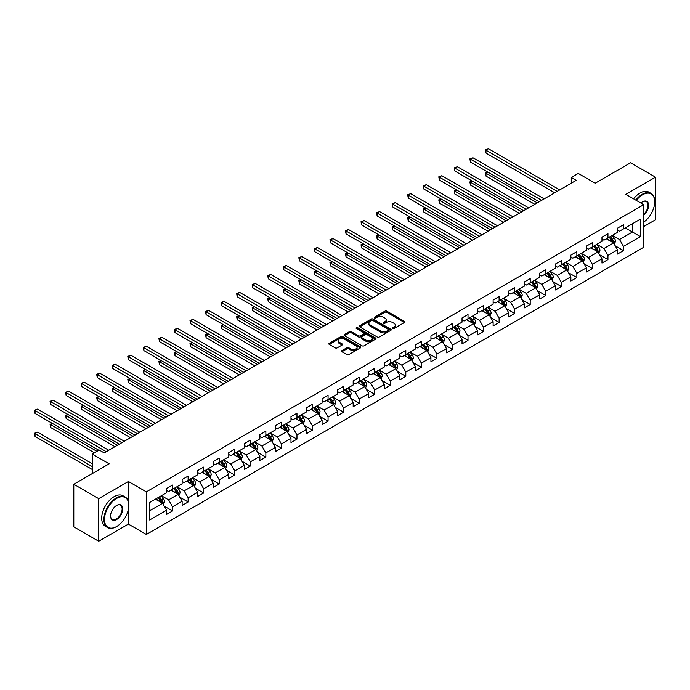 <?xml version="1.0" encoding="UTF-8"?>
<svg xmlns="http://www.w3.org/2000/svg" width="690" height="690" viewBox="0 0 690 690"><rect width="100%" height="100%" fill="white"/><g stroke="black" fill="none" stroke-linecap="round" stroke-linejoin="round"><path stroke-width="1.03" d="M392.679 328.492A0.966 0.561 0 0 0 394.05 328.492L404.452 322.489A1.38 0.802 0 0 0 404.858 321.928A1.38 0.802 0 0 0 404.452 321.359L386.84 311.19A1.38 0.802 0 0 0 384.882 311.19L374.489 317.193A0.966 0.561 0 0 0 375.852 317.987L377.197 317.21A4.425 2.553 0 0 1 383.459 317.21L384.925 318.055A4.425 2.553 0 0 1 386.228 319.867A4.425 2.553 0 0 1 384.925 321.669L383.588 322.446A0.966 0.561 0 0 0 384.951 323.239L386.297 322.463A4.425 2.553 0 0 1 392.558 322.463L394.024 323.308A4.425 2.553 0 0 1 395.327 325.119A4.425 2.553 0 0 1 394.024 326.922L392.679 327.698A0.966 0.561 0 0 0 392.679 328.492L392.679 327.698M341.93 350.623A1.38 0.802 0 0 0 341.524 351.184A1.38 0.802 0 0 0 341.93 351.753L346.872 354.6A1.38 0.802 0 0 0 348.829 354.6L360.37 347.941A1.38 0.802 0 0 0 360.775 347.372A1.38 0.802 0 0 0 360.37 346.811L342.757 336.642A1.38 0.802 0 0 0 340.808 336.642L329.259 343.31A1.38 0.802 0 0 0 328.854 343.87A1.38 0.802 0 0 0 329.259 344.431L335.228 347.881A1.38 0.802 0 0 0 337.186 347.881L342.128 345.026A1.38 0.802 0 0 0 342.533 344.465A1.38 0.802 0 0 0 342.128 343.896L339.17 342.188A3.7 2.139 0 0 1 338.083 340.679A3.7 2.139 0 0 1 340.368 338.704A3.7 2.139 0 0 1 344.396 339.17L355.997 345.863A3.7 2.139 0 0 1 357.075 347.372A3.7 2.139 0 0 1 354.789 349.347A3.7 2.139 0 0 1 350.762 348.881L348.829 347.769A1.38 0.802 0 0 0 346.872 347.769L341.93 350.623L341.93 351.753L346.872 348.916L346.872 347.769M643.736 226.562L655.5 219.765L655.5 177.183L630.582 162.797L595.194 183.23L578.255 173.44L571.277 177.468L576.254 180.349L104.19 452.89L99.213 450.018L92.236 454.046L92.236 473.607M128.418 501.708L128.418 481.491L98.713 498.646L73.796 484.259L109.175 463.827L92.236 454.046M128.418 481.491L146.358 491.849L643.736 204.689L643.736 247.279L146.358 534.44L146.358 491.849M655.5 177.183L625.795 194.33L643.736 204.689M377.301 337.039A1.38 0.802 0 0 0 379.259 337.039L390.799 330.372A1.38 0.802 0 0 0 391.204 329.803A1.38 0.802 0 0 0 390.799 329.242L373.187 319.073A1.38 0.802 0 0 0 371.229 319.073L359.688 325.74A1.38 0.802 0 0 0 359.283 326.301A1.38 0.802 0 0 0 359.688 326.87L377.301 337.039M356.696 328.699A0.966 0.561 0 0 1 357.679 328.837L357.679 327.69L375.584 338.022A1.38 0.802 0 0 1 375.99 338.592A1.38 0.802 0 0 1 375.584 339.152L364.044 345.819A1.38 0.802 0 0 1 362.086 345.819L344.474 335.651L349.416 332.822L349.416 331.666L344.474 334.521A1.38 0.802 0 0 0 344.069 335.09A1.38 0.802 0 0 0 344.474 335.651L344.474 334.521M349.416 332.822A1.38 0.802 0 0 1 351.374 332.822L351.374 331.666A1.38 0.802 0 0 0 349.416 331.666M351.374 331.666L358.515 335.788A1.38 0.802 0 0 0 360.473 335.788L363.751 333.9A1.38 0.802 0 0 0 364.156 333.339A1.38 0.802 0 0 0 363.751 332.77L356.307 328.474A0.966 0.561 0 0 1 357.679 327.69M98.713 498.646L98.713 541.227L73.796 526.841L73.796 484.259M164.246 506.15L172.569 510.954L172.569 506.753L182.143 501.233L182.143 505.434L188.12 501.984L188.12 497.783L197.685 492.255L197.685 496.455L203.671 493.005L203.671 488.805L213.236 483.276L213.236 487.476L219.222 484.026L219.222 479.826L228.787 474.297L228.787 478.498L234.773 475.048L234.773 470.847L244.338 465.319L244.338 469.528L250.315 466.069L250.315 461.869L259.889 456.349L259.889 460.549L265.866 457.091L265.866 452.89L275.439 447.37L275.439 451.57L281.416 448.12L281.416 443.911L290.982 438.392L290.982 442.592L296.967 439.142L296.967 434.942L306.532 429.413L306.532 433.613L312.518 430.163L312.518 425.963L322.083 420.434L322.083 424.635L328.069 421.185L328.069 416.984L337.634 411.456L337.634 415.656L343.611 412.206L343.611 408.006L353.185 402.477L353.185 406.686L359.162 403.227L359.162 399.027L368.736 393.507L368.736 397.707L374.713 394.249L374.713 390.048L384.278 384.528L384.278 388.729L390.264 385.279L390.264 381.07L399.829 375.55L399.829 379.75L405.815 376.3L405.815 372.1L415.38 366.571L415.38 370.772L421.366 367.322L421.366 363.121L430.931 357.593L430.931 361.793L436.908 358.343L436.908 354.143L446.482 348.614L446.482 352.814L452.459 349.364L452.459 345.164L462.033 339.635L462.033 343.844L468.01 340.386L468.01 336.185L477.575 330.665L477.575 334.866L483.561 331.407L483.561 327.207L493.126 321.687L493.126 325.887L499.111 322.437L499.111 318.228L508.677 312.708L508.677 316.908L514.662 313.458L514.662 309.258L524.227 303.729L524.227 307.93L530.205 304.48L530.205 300.279L539.778 294.751L539.778 298.951L545.755 295.501L545.755 291.301L555.329 285.772L555.329 289.973L561.306 286.522L561.306 282.322L570.871 276.802L570.871 281.002L576.857 277.544L576.857 273.344L586.422 267.824L586.422 272.024L592.408 268.565L592.408 264.365L601.973 258.845L601.973 263.045L607.95 259.595L607.95 255.386L617.524 249.866L617.524 254.067L623.501 250.617L623.501 246.416L640.449 236.627L640.449 219.135L632.471 223.741L632.471 232.03L640.449 236.627M172.569 510.954L166.592 514.412L166.592 510.212L149.644 519.993L149.644 502.501L166.592 492.712L166.592 488.511L172.569 485.061L172.569 489.262L182.143 483.742L182.143 479.533L188.12 476.083L188.12 480.283L197.685 474.763L197.685 470.563L203.671 467.104L203.671 471.305L213.236 465.784L213.236 461.584L219.222 458.125L219.222 462.326L228.787 456.806L228.787 452.606L234.773 449.156L234.773 453.356L244.338 447.827L244.338 443.627L250.315 440.177L250.315 444.377L259.889 438.849L259.889 434.648L265.866 431.198L265.866 435.399L275.439 429.87L275.439 425.67L281.416 422.22L281.416 426.42L290.982 420.9L290.982 416.691L296.967 413.241L296.967 417.441L306.532 411.921L306.532 407.721L312.518 404.262L312.518 408.463L322.083 402.943L322.083 398.742L328.069 395.284L328.069 399.493L337.634 393.964L337.634 389.764L343.611 386.314L343.611 390.514L353.185 384.986L353.185 380.785L359.162 377.335L359.162 381.536L368.736 376.007L368.736 371.807L374.713 368.356L374.713 372.557L384.278 367.028L384.278 362.828L390.264 359.378L390.264 363.578L399.829 358.058L399.829 353.849L405.815 350.399L405.815 354.6L415.38 349.08L415.38 344.879L421.366 341.421L421.366 345.621L430.931 340.101L430.931 335.901L436.908 332.442L436.908 336.651L446.482 331.122L446.482 326.922L452.459 323.472L452.459 327.672L462.033 322.144L462.033 317.943L468.01 314.493L468.01 318.694L477.575 313.165L477.575 308.965L483.561 305.515L483.561 309.715L493.126 304.187L493.126 299.986L499.111 296.536L499.111 300.737L508.677 295.216L508.677 291.007L514.662 287.558L514.662 291.758L524.227 286.238L524.227 282.038L530.205 278.579L530.205 282.779L539.778 277.259L539.778 273.059L545.755 269.6L545.755 273.809L555.329 268.281L555.329 264.08L561.306 260.63L561.306 264.831L570.871 259.302L570.871 255.102L576.857 251.652L576.857 255.852L586.422 250.323L586.422 246.123L592.408 242.673L592.408 246.873L601.973 241.345L601.973 237.144L607.95 233.694L607.95 237.895L617.524 232.375L617.524 228.174L623.501 224.716L623.501 228.916L640.449 219.135M170.973 490.185L178.149 494.325L168.584 499.853L161.408 495.705M166.592 490.418L168.584 491.565L172.569 489.262M168.584 499.853L172.569 506.753M178.149 494.325L182.143 501.233M186.524 481.206L193.7 485.346L184.135 490.875L176.959 486.726M182.143 481.439L184.135 482.586L188.12 480.283M184.135 490.875L188.12 497.783M193.7 485.346L197.685 492.255M202.075 472.227L209.251 476.376L199.686 481.896L192.51 477.756M197.685 472.46L199.686 473.607L203.671 471.305M199.686 481.896L203.671 488.805M209.251 476.376L213.236 483.276M217.626 463.249L224.802 467.397L215.228 472.917L208.052 468.777M213.236 463.482L215.228 464.629L219.222 462.326M215.228 472.917L219.222 479.826M224.802 467.397L228.787 474.297M233.177 454.27L240.353 458.419L230.779 463.939L223.603 459.799M228.787 454.503L230.779 455.659L234.773 453.356M230.779 463.939L234.773 470.847M240.353 458.419L244.338 465.319M248.719 445.3L255.904 449.44L246.33 454.96L239.154 450.82M244.338 445.524L246.33 446.68L250.315 444.377M246.33 454.96L250.315 461.869M255.904 449.44L259.889 456.349M264.27 436.322L271.446 440.462L261.881 445.99L254.705 441.841M259.889 436.546L261.881 437.702L265.866 435.399M261.881 445.99L265.866 452.89M271.446 440.462L275.439 447.37M279.821 427.343L286.997 431.483L277.432 437.012L270.256 432.863M275.439 427.576L277.432 428.723L281.416 426.42M277.432 437.012L281.416 443.911M286.997 431.483L290.982 438.392M295.372 418.364L302.548 422.504L292.983 428.033L285.807 423.893M290.982 418.597L292.983 419.744L296.967 417.441M292.983 428.033L296.967 434.942M302.548 422.504L306.532 429.413M310.923 409.386L318.099 413.534L308.525 419.054L301.349 414.914M306.532 409.619L308.525 410.766L312.518 408.463M308.525 419.054L312.518 425.963M318.099 413.534L322.083 420.434M326.474 400.407L333.649 404.556L324.076 410.076L316.9 405.936M322.083 400.64L324.076 401.787L328.069 399.493M324.076 410.076L328.069 416.984M333.649 404.556L337.634 411.456M342.016 391.428L349.2 395.577L339.627 401.097L332.451 396.957M337.634 391.661L339.627 392.817L343.611 390.514M339.627 401.097L343.611 408.006M349.2 395.577L353.185 402.477M357.567 382.458L364.743 386.598L355.178 392.118L348.002 387.978M353.185 382.683L355.178 383.838L359.162 381.536M355.178 392.118L359.162 399.027M364.743 386.598L368.736 393.507M373.118 373.48L380.294 377.62L370.728 383.148L363.552 379M368.736 373.704L370.728 374.86L374.713 372.557M370.728 383.148L374.713 390.048M380.294 377.62L384.278 384.528M388.668 364.501L395.844 368.641L386.279 374.17L379.095 370.021M384.278 364.734L386.279 365.881L390.264 363.578M386.279 374.17L390.264 381.07M395.844 368.641L399.829 375.55M404.219 355.523L411.395 359.663L401.822 365.191L394.646 361.051M399.829 355.755L401.822 356.903L405.815 354.6M401.822 365.191L405.815 372.1M411.395 359.663L415.38 366.571M419.77 346.544L426.946 350.693L417.372 356.213L410.196 352.072M415.38 346.777L417.372 347.924L421.366 345.621M417.372 356.213L421.366 363.121M426.946 350.693L430.931 357.593M435.312 337.565L442.497 341.714L432.923 347.234L425.747 343.094M430.931 337.798L432.923 338.945L436.908 336.651M432.923 347.234L436.908 354.143M442.497 341.714L446.482 348.614M450.863 328.587L458.039 332.735L448.474 338.255L441.298 334.115M446.482 328.82L448.474 329.975L452.459 327.672M448.474 338.255L452.459 345.164M458.039 332.735L462.033 339.635M466.414 319.617L473.59 323.757L464.025 329.285L456.849 325.137M462.033 319.841L464.025 320.997L468.01 318.694M464.025 329.285L468.01 336.185M473.59 323.757L477.575 330.665M481.965 310.638L489.141 314.778L479.576 320.307L472.391 316.158M477.575 310.862L479.576 312.018L483.561 309.715M479.576 320.307L483.561 327.207M489.141 314.778L493.126 321.687M497.516 301.659L504.692 305.799L495.118 311.328L487.942 307.179M493.126 301.892L495.118 303.039L499.111 300.737M495.118 311.328L499.111 318.228M504.692 305.799L508.677 312.708M513.067 292.681L520.243 296.821L510.669 302.349L503.493 298.209M508.677 292.914L510.669 294.061L514.662 291.758M510.669 302.349L514.662 309.258M520.243 296.821L524.227 303.729M528.609 283.702L535.794 287.851L526.22 293.371L519.044 289.231M524.227 283.935L526.22 285.082L530.205 282.779M526.22 293.371L530.205 300.279M535.794 287.851L539.778 294.751M544.16 274.724L551.336 278.872L541.771 284.392L534.595 280.252M539.778 274.956L541.771 276.103L545.755 273.809M541.771 284.392L545.755 291.301M551.336 278.872L555.329 285.772M559.711 265.745L566.887 269.894L557.322 275.413L550.146 271.274M555.329 265.978L557.322 267.134L561.306 264.831M557.322 275.413L561.306 282.322M566.887 269.894L570.871 276.802M575.262 256.775L582.438 260.915L572.873 266.444L565.688 262.295M570.871 256.999L572.873 258.155L576.857 255.852M572.873 266.444L576.857 273.344M582.438 260.915L586.422 267.824M590.812 247.796L597.989 251.936L588.415 257.465L581.239 253.316M586.422 248.021L588.415 249.176L592.408 246.873M588.415 257.465L592.408 264.365M597.989 251.936L601.973 258.845M606.363 238.818L613.539 242.958L603.966 248.486L596.79 244.338M601.973 239.051L603.966 240.198L607.95 237.895M603.966 248.486L607.95 255.386M613.539 242.958L617.524 249.866M625.295 227.881L632.471 232.03L619.517 239.508L612.341 235.368M617.524 230.072L619.517 231.219L623.501 228.916M619.517 239.508L623.501 246.416M98.713 541.227L128.418 524.081L146.358 534.44M571.277 177.468L571.277 183.23M149.644 510.781L162.607 503.303L155.422 499.163M162.607 503.303L166.592 510.212M615.178 245.812L623.501 250.617M599.636 254.782L607.95 259.595M584.085 263.761L592.408 268.565M568.534 272.74L576.857 277.544M552.983 281.718L561.306 286.522M537.432 290.697L545.755 295.501M521.882 299.676L530.205 304.48M506.339 308.654L514.662 313.458M490.788 317.624L499.111 322.437M475.238 326.603L483.561 331.407M459.687 335.582L468.01 340.386M444.136 344.56L452.459 349.364M428.585 353.539L436.908 358.343M413.043 362.517L421.366 367.322M397.492 371.496L405.815 376.3M381.941 380.466L390.264 385.279M366.39 389.445L374.713 394.249M350.839 398.423L359.162 403.227M335.288 407.402L343.611 412.206M319.746 416.381L328.069 421.185M304.195 425.359L312.518 430.163M288.644 434.338L296.967 439.142M273.093 443.308L281.416 448.12M257.543 452.286L265.866 457.091M241.992 461.265L250.315 466.069M226.449 470.244L234.773 475.048M210.899 479.222L219.222 484.026M195.348 488.201L203.671 493.005M179.797 497.18L188.12 501.984M128.418 524.081L128.418 509.229M393.067 328.63L394.024 328.078A4.425 2.553 0 0 0 395.327 326.267L395.327 325.119M386.228 319.867L386.228 321.014A4.425 2.553 0 0 1 384.925 322.825L383.968 323.377M404.426 322.497L386.84 312.346A1.38 0.802 0 0 0 384.882 312.346L374.868 318.125M390.799 329.242L390.799 330.372L373.187 320.22A1.38 0.802 0 0 0 371.229 320.22L359.706 326.879L359.688 325.74M388.358 330.2A0.966 0.561 0 0 0 388.358 329.406L372.893 320.488A0.966 0.561 0 0 0 371.522 320.488L370.107 321.307A4.425 2.553 0 0 0 368.814 323.11A4.425 2.553 0 0 0 370.107 324.921L380.673 331.019A4.425 2.553 0 0 0 386.935 331.019L388.358 330.2L388.358 331.355A0.966 0.561 0 0 0 388.634 330.959L388.634 329.803M368.814 323.11L368.814 324.265A4.425 2.553 0 0 0 370.107 326.068L370.107 324.921M388.358 331.355L386.935 332.175A4.425 2.553 0 0 1 380.673 332.175L370.107 326.068M351.374 332.822L358.515 336.944A1.38 0.802 0 0 0 360.473 336.944L363.751 335.055A1.38 0.802 0 0 0 364.156 334.486L364.156 333.339M357.679 328.837L375.567 339.161M365.924 340.075A3.7 2.139 0 0 0 369.961 340.532A3.7 2.139 0 0 0 372.246 338.557A3.7 2.139 0 0 0 371.16 337.048L367.071 334.693A1.38 0.802 0 0 0 365.113 334.693L361.836 336.582A1.38 0.802 0 0 0 361.431 337.151A1.38 0.802 0 0 0 361.836 337.712L365.924 340.075L365.924 341.222A3.7 2.139 0 0 0 369.961 341.688A3.7 2.139 0 0 0 372.246 339.713L372.246 338.557M361.431 337.151L361.431 338.298A1.38 0.802 0 0 0 361.836 338.868L361.836 337.712M365.924 341.222L361.836 338.868M357.075 347.372L357.075 348.519A3.7 2.139 0 0 1 354.789 350.494A3.7 2.139 0 0 1 350.762 350.037L348.829 348.916A1.38 0.802 0 0 0 346.872 348.916M338.083 340.679L338.083 341.826A3.7 2.139 0 0 0 339.17 343.344L339.17 342.188M342.128 343.896L342.128 345.026L339.17 343.344M360.37 346.811L360.37 347.941L342.757 337.79A1.38 0.802 0 0 0 340.808 337.79L329.277 344.448L329.259 343.31M614.324 244.32L615.506 241.336A3.735 2.156 -120 0 0 614.316 238.154L612.263 235.411M608.675 240.155L607.278 238.291M487.873 172.138L485.984 173.233L485.984 176.105L534.793 204.292M609.167 237.196L611.228 239.939A3.735 2.156 60 0 1 612.297 242.19L613.496 241.5A3.735 2.156 -120 0 0 612.427 239.249L610.365 236.506M609.434 237.041L611.711 240.094A1.906 1.095 60 0 1 612.056 240.672L613.496 241.5M485.984 176.105L485.432 172.914L537.286 202.851M485.432 172.914L487.658 172.008M557.218 191.337L485.984 150.213L488.477 148.773L559.711 189.905M554.726 192.777L485.984 153.085L485.984 150.213L485.432 149.894L488.477 148.773M485.984 153.085L485.432 149.894M643.736 222.12A17.198 9.927 120 0 0 654.707 201.816A17.198 9.927 120 0 0 642.545 194.796A17.198 9.927 120 0 0 636.292 200.393M635.775 200.091A17.621 10.169 -60 0 1 642.243 194.278A17.621 10.169 -60 0 1 651.05 193.398A17.621 10.169 -60 0 1 654.707 201.471A17.621 10.169 -60 0 1 654.698 201.644M640.881 203.041A8.599 4.968 -60 0 1 642.545 201.816L642.545 201.816A8.599 4.968 -60 0 1 648.591 204.645A8.599 4.968 -60 0 1 643.736 215.03M633.584 198.832A17.621 10.169 -60 0 1 640.053 193.01A17.621 10.169 -60 0 1 648.859 192.139L651.05 193.398M643.736 214.245A8.177 4.718 120 0 0 647.824 207.164A8.177 4.718 120 0 0 646.332 201.584A8.177 4.718 120 0 0 642.39 201.903M116.351 526.668L116.653 526.496A17.198 9.927 120 0 0 128.814 505.434A17.198 9.927 120 0 0 116.653 498.413A17.198 9.927 120 0 0 104.492 519.475A17.198 9.927 120 0 0 116.653 526.496L116.351 526.668A17.621 10.169 -60 0 1 107.545 527.539A17.621 10.169 -60 0 1 104.846 513.42A17.621 10.169 -60 0 1 116.351 497.895A17.621 10.169 -60 0 1 125.166 497.024A17.621 10.169 -60 0 1 128.814 505.089A17.621 10.169 -60 0 1 128.814 505.261M116.653 519.475A8.599 4.968 -60 0 1 110.572 515.965A8.599 4.968 -60 0 1 116.653 505.434L116.653 505.434A8.599 4.968 -60 0 1 122.734 508.944A8.599 4.968 -60 0 1 116.653 519.475M110.572 515.792A8.177 4.718 120 0 0 112.263 519.363A8.177 4.718 120 0 0 116.351 518.958A8.177 4.718 120 0 0 121.699 511.756A8.177 4.718 120 0 0 120.439 505.201A8.177 4.718 120 0 0 116.498 505.52M107.545 527.539L105.354 526.272A17.621 10.169 -60 0 1 102.646 512.153A17.621 10.169 -60 0 1 114.161 496.627A17.621 10.169 -60 0 1 122.975 495.756L125.166 497.024M598.773 253.299L599.964 250.315A3.735 2.156 -120 0 0 598.765 247.132L596.712 244.389M593.124 249.133L591.727 247.262M472.322 181.116L470.433 182.212L470.433 185.084L519.242 213.262M593.624 246.175L595.677 248.918A3.735 2.156 60 0 1 596.747 251.16L597.945 250.47A3.735 2.156 -120 0 0 596.876 248.228L594.815 245.485M593.883 246.02L596.16 249.064A1.906 1.095 60 0 1 596.514 249.642L597.945 250.47M470.433 185.084L469.881 181.893L521.735 211.83M469.881 181.893L472.107 180.987M583.223 262.278L584.413 259.293A3.735 2.156 -120 0 0 583.223 256.111L581.161 253.368M577.573 258.112L576.176 256.24M456.78 190.095L454.882 191.182L454.882 194.062L503.691 222.24M578.073 255.145L580.126 257.896A3.735 2.156 60 0 1 581.196 260.139L582.394 259.449A3.735 2.156 -120 0 0 581.325 257.206L579.264 254.455M578.332 254.998L580.618 258.043A1.906 1.095 60 0 1 580.963 258.621L582.394 259.449M454.882 194.062L454.331 190.871L506.184 220.8M454.331 190.871L456.556 189.966M541.667 200.316L470.433 159.192L472.926 157.751L544.16 198.875M539.175 201.756L470.433 162.064L470.433 159.192L469.881 158.873L472.926 157.751M470.433 162.064L469.881 158.873M526.125 209.294L454.882 168.162L457.375 166.73L528.609 207.854M523.632 210.735L454.882 171.042L454.882 168.162L454.331 167.851L457.375 166.73M454.882 171.042L454.331 167.851M567.672 271.256L568.862 268.272A3.735 2.156 -120 0 0 567.672 265.089L565.61 262.338M562.022 267.082L560.625 265.219M441.229 199.065L439.332 200.16L439.332 203.041L488.141 231.219M562.523 264.123L564.575 266.875A3.735 2.156 60 0 1 565.645 269.117L566.844 268.427A3.735 2.156 -120 0 0 565.774 266.185L563.721 263.433M562.781 263.977L565.067 267.021A1.906 1.095 60 0 1 565.412 267.599L566.844 268.427M439.332 203.041L438.788 199.85L490.633 229.779M438.788 199.85L441.005 198.944M552.129 280.235L553.311 277.251A3.735 2.156 -120 0 0 552.121 274.068L550.059 271.317M546.48 276.06L545.083 274.197M425.678 208.044L423.781 209.139L423.781 212.02L472.598 240.198M546.972 273.102L549.033 275.853A3.735 2.156 60 0 1 550.102 278.096L551.293 277.406A3.735 2.156 -120 0 0 550.223 275.155L548.17 272.412M547.23 272.955L549.516 276A1.906 1.095 60 0 1 549.861 276.578L551.293 277.406M423.781 212.02L423.237 208.82L475.082 238.757M423.237 208.82L425.463 207.923M536.579 289.214L537.76 286.221A3.735 2.156 -120 0 0 536.57 283.047L534.517 280.295M530.929 285.039L529.532 283.176M410.127 217.022L408.238 218.118L408.238 220.998L457.047 249.176M531.421 282.081L533.482 284.823A3.735 2.156 60 0 1 534.552 287.075L535.742 286.385A3.735 2.156 -120 0 0 534.672 284.133L532.62 281.391M531.68 281.934L533.965 284.979A1.906 1.095 60 0 1 534.31 285.557L535.742 286.385M408.238 220.998L407.687 217.799L459.54 247.736M407.687 217.799L409.912 216.893M510.574 218.273L439.332 177.14L441.824 175.709L513.067 216.833M508.082 219.713L439.332 180.021L439.332 177.14L438.788 176.83L441.824 175.709M439.332 180.021L438.788 176.83M495.023 227.252L423.781 186.119L426.273 184.679L497.516 225.811M492.531 228.692L423.781 189L423.781 186.119L423.237 185.8L426.273 184.679M423.781 189L423.237 185.8M479.472 236.23L408.238 195.097L410.723 193.657L481.965 234.79M476.98 237.662L408.238 197.978L408.238 195.097L407.687 194.778L410.723 193.657M408.238 197.978L407.687 194.778M463.922 245.2L392.688 204.076L395.18 202.636L466.414 243.768M461.429 246.641L392.688 206.948L392.688 204.076L392.136 203.757L395.18 202.636M392.688 206.948L392.136 203.757M448.371 254.179L377.137 213.055L379.629 211.614L450.863 252.747M445.878 255.619L377.137 215.927L377.137 213.055L376.585 212.736L379.629 211.614M377.137 215.927L376.585 212.736M432.828 263.157L361.586 222.033L364.079 220.593L435.312 261.717M430.336 264.598L361.586 224.906L361.586 222.033L361.034 221.714L364.079 220.593M361.586 224.906L361.034 221.714M417.278 272.136L346.035 231.003L348.528 229.572L419.77 270.696M414.785 273.576L346.035 233.884L346.035 231.003L345.492 230.693L348.528 229.572M346.035 233.884L345.492 230.693M401.727 281.115L330.484 239.982L332.977 238.542L404.219 279.674M399.234 282.555L330.484 242.863L330.484 239.982L329.941 239.672L332.977 238.542M330.484 242.863L329.941 239.672M386.176 290.093L314.942 248.961L317.426 247.52L388.668 288.653M383.683 291.534L314.942 251.841L314.942 248.961L314.39 248.641L317.426 247.52M314.942 251.841L314.39 248.641M370.625 299.072L299.391 257.939L301.884 256.499L373.118 297.632M368.132 300.504L299.391 260.82L299.391 257.939L298.839 257.62L301.884 256.499M299.391 260.82L298.839 257.62M355.074 308.042L283.84 266.918L286.333 265.478L357.567 306.61M352.581 309.482L283.84 269.79L283.84 266.918L283.288 266.599L286.333 265.478M283.84 269.79L283.288 266.599M339.532 317.021L268.289 275.897L270.782 274.456L342.016 315.58M337.039 318.461L268.289 278.769L268.289 275.897L267.737 275.577L270.782 274.456M268.289 278.769L267.737 275.577M323.981 325.999L252.738 284.875L255.231 283.435L326.474 324.559M321.488 327.44L252.738 287.747L252.738 284.875L252.195 284.556L255.231 283.435M252.738 287.747L252.195 284.556M308.43 334.978L237.188 293.845L239.68 292.413L310.923 333.537M305.937 336.418L237.188 296.726L237.188 293.845L236.644 293.535L239.68 292.413M237.188 296.726L236.644 293.535M292.879 343.956L221.645 302.824L224.129 301.383L295.372 342.516M290.387 345.397L221.645 305.704L221.645 302.824L221.093 302.513L224.129 301.383M221.645 305.704L221.093 302.513M277.328 352.935L206.094 311.802L208.587 310.362L279.821 351.495M274.836 354.375L206.094 314.683L206.094 311.802L205.542 311.483L208.587 310.362M206.094 314.683L205.542 311.483M261.777 361.914L190.543 320.781L193.036 319.341L264.27 360.473M259.285 363.345L190.543 323.662L190.543 320.781L189.992 320.462L193.036 319.341M190.543 323.662L189.992 320.462M246.235 370.884L174.993 329.76L177.485 328.319L248.719 369.452M243.743 372.324L174.993 332.632L174.993 329.76L174.441 329.44L177.485 328.319M174.993 332.632L174.441 329.44M230.684 379.862L159.442 338.738L161.934 337.298L233.177 378.422M228.192 381.303L159.442 341.61L159.442 338.738L158.898 338.419L161.934 337.298M159.442 341.61L158.898 338.419M521.028 298.192L522.209 295.199A3.735 2.156 -120 0 0 521.019 292.017L518.966 289.274M515.378 294.018L513.981 292.155M394.577 226.001L392.688 227.096L392.688 229.968L441.497 258.155M515.87 291.059L517.931 293.802A3.735 2.156 60 0 1 519.001 296.053L520.2 295.363A3.735 2.156 -120 0 0 519.13 293.112L517.069 290.369M516.137 290.904L518.414 293.957A1.906 1.095 60 0 1 518.759 294.535L520.2 295.363M392.688 229.968L392.136 226.777L443.989 256.714M392.136 226.777L394.361 225.871M505.477 307.162L506.667 304.178A3.735 2.156 -120 0 0 505.468 300.995L503.415 298.252M499.827 302.996L498.43 301.125M379.026 234.98L377.137 236.075L377.137 238.947L425.946 267.134M500.328 300.038L502.38 302.781A3.735 2.156 60 0 1 503.45 305.032L504.649 304.342A3.735 2.156 -120 0 0 503.579 302.091L501.518 299.348M500.586 299.883L502.863 302.936A1.906 1.095 60 0 1 503.217 303.514L504.649 304.342M377.137 238.947L376.585 235.756L428.438 265.693M376.585 235.756L378.81 234.85M489.926 316.141L491.116 313.156A3.735 2.156 -120 0 0 489.926 309.974L487.865 307.231M484.277 311.975L482.879 310.103M363.483 243.958L361.586 245.045L361.586 247.926L410.395 276.103M484.777 309.017L486.83 311.759A3.735 2.156 60 0 1 487.899 314.002L489.098 313.312A3.735 2.156 -120 0 0 488.028 311.069L485.967 308.327M485.036 308.861L487.321 311.906A1.906 1.095 60 0 1 487.666 312.484L489.098 313.312M361.586 247.926L361.034 244.734L412.887 274.672M361.034 244.734L363.259 243.829M474.375 325.119L475.565 322.135A3.735 2.156 -120 0 0 474.375 318.953L472.314 316.21M468.726 320.945L467.328 319.082M347.933 252.937L346.035 254.023L346.035 256.904L394.844 285.082M469.226 317.987L471.279 320.738A3.735 2.156 60 0 1 472.348 322.98L473.547 322.29A3.735 2.156 -120 0 0 472.477 320.048L470.425 317.297M469.485 317.84L471.77 320.885A1.906 1.095 60 0 1 472.115 321.462L473.547 322.29M346.035 256.904L345.492 253.713L397.337 283.642M345.492 253.713L347.708 252.807M458.833 334.098L460.014 331.114A3.735 2.156 -120 0 0 458.824 327.931L456.763 325.18M453.183 329.923L451.786 328.061M332.382 261.907L330.484 263.002L330.484 265.883L379.302 294.061M453.675 326.965L455.736 329.716A3.735 2.156 60 0 1 456.806 331.959L457.996 331.269A3.735 2.156 -120 0 0 456.927 329.027L454.874 326.275M453.934 326.819L456.219 329.863A1.906 1.095 60 0 1 456.564 330.441L457.996 331.269M330.484 265.883L329.941 262.692L381.786 292.62M329.941 262.692L332.166 261.786M443.282 343.077L444.464 340.092A3.735 2.156 -120 0 0 443.273 336.91L441.221 334.158M437.632 338.902L436.235 337.039M316.831 270.885L314.942 271.981L314.942 274.862L363.751 303.039M438.124 335.944L440.186 338.695A3.735 2.156 60 0 1 441.255 340.938L442.445 340.248A3.735 2.156 -120 0 0 441.384 337.997L439.323 335.254M438.383 335.797L440.669 338.842A1.906 1.095 60 0 1 441.014 339.42L442.445 340.248M314.942 274.862L314.39 271.662L366.243 301.599M314.39 271.662L316.615 270.765M427.731 352.055L428.913 349.062A3.735 2.156 -120 0 0 427.722 345.888L425.67 343.137M422.082 347.881L420.684 346.018M301.28 279.864L299.391 280.959L299.391 283.84L348.2 312.018M422.573 344.922L424.635 347.665A3.735 2.156 60 0 1 425.704 349.916L426.903 349.226A3.735 2.156 -120 0 0 425.834 346.975L423.772 344.232M422.841 344.776L425.118 347.82A1.906 1.095 60 0 1 425.463 348.398L426.903 349.226M299.391 283.84L298.839 280.64L350.693 310.578M298.839 280.64L301.064 279.735M412.18 361.034L413.37 358.041A3.735 2.156 -120 0 0 412.172 354.858L410.119 352.116M406.531 356.859L405.134 354.996M285.729 288.843L283.84 289.938L283.84 292.81L332.649 320.997M407.031 353.901L409.084 356.644A3.735 2.156 60 0 1 410.153 358.895L411.352 358.205A3.735 2.156 -120 0 0 410.283 355.954L408.221 353.211M407.29 353.746L409.567 356.799A1.906 1.095 60 0 1 409.92 357.377L411.352 358.205M283.84 292.81L283.288 289.619L335.142 319.556M283.288 289.619L285.513 288.713M396.629 370.004L397.82 367.02A3.735 2.156 -120 0 0 396.629 363.837L394.568 361.094M390.98 365.838L389.583 363.966M270.187 297.821L268.289 298.917L268.289 301.789L317.098 329.975M391.48 362.88L393.533 365.622A3.735 2.156 60 0 1 394.602 367.873L395.801 367.184A3.735 2.156 -120 0 0 394.732 364.932L392.67 362.19M391.739 362.724L394.024 365.778A1.906 1.095 60 0 1 394.37 366.356L395.801 367.184M268.289 301.789L267.737 298.598L319.591 328.535M267.737 298.598L269.963 297.692M381.078 378.983L382.269 375.998A3.735 2.156 -120 0 0 381.078 372.816L379.017 370.073M375.429 374.817L374.032 372.945M254.636 306.8L252.738 307.887L252.738 310.767L301.547 338.945M375.929 371.858L377.991 374.601A3.735 2.156 60 0 1 379.052 376.844L380.25 376.154A3.735 2.156 -120 0 0 379.181 373.911L377.128 371.16M376.188 371.703L378.474 374.748A1.906 1.095 60 0 1 378.819 375.326L380.25 376.154M252.738 310.767L252.195 307.576L304.04 337.514M252.195 307.576L254.412 306.671M365.536 387.961L366.718 384.977A3.735 2.156 -120 0 0 365.528 381.794L363.466 379.052M359.887 383.787L358.49 381.924M239.085 315.779L237.188 316.865L237.188 319.746L286.005 347.924M360.378 380.828L362.44 383.58A3.735 2.156 60 0 1 363.509 385.822L364.7 385.132A3.735 2.156 -120 0 0 363.63 382.89L361.577 380.138M360.637 380.682L362.923 383.726A1.906 1.095 60 0 1 363.268 384.304L364.7 385.132M237.188 319.746L236.644 316.555L288.498 346.484M236.644 316.555L238.869 315.649M349.985 396.94L351.167 393.956A3.735 2.156 -120 0 0 349.977 390.773L347.924 388.022M344.336 392.765L342.939 390.902M223.534 324.748L221.645 325.844L221.645 328.725L270.454 356.903M344.828 389.807L346.889 392.558A3.735 2.156 60 0 1 347.958 394.801L349.149 394.111A3.735 2.156 -120 0 0 348.088 391.868L346.026 389.117M345.086 389.66L347.372 392.705A1.906 1.095 60 0 1 347.717 393.283L349.149 394.111M221.645 328.725L221.093 325.525L272.947 355.462M221.093 325.525L223.319 324.628M334.434 405.918L335.616 402.926A3.735 2.156 -120 0 0 334.426 399.752L332.373 397M328.785 401.744L327.388 399.881M207.983 333.727L206.094 334.822L206.094 337.703L254.903 365.881M329.277 398.786L331.338 401.537A3.735 2.156 60 0 1 332.407 403.779L333.606 403.089A3.735 2.156 -120 0 0 332.537 400.838L330.476 398.096M329.544 398.639L331.821 401.684A1.906 1.095 60 0 1 332.166 402.261L333.606 403.089M206.094 337.703L205.542 334.503L257.396 364.441M205.542 334.503L207.768 333.606M318.884 414.897L320.074 411.904A3.735 2.156 -120 0 0 318.875 408.73L316.822 405.979M313.234 410.723L311.837 408.86M192.432 342.706L190.543 343.801L190.543 346.682L239.352 374.86M313.734 407.764L315.787 410.507A3.735 2.156 60 0 1 316.857 412.758L318.055 412.068A3.735 2.156 -120 0 0 316.986 409.817L314.925 407.074M313.993 407.618L316.27 410.662A1.906 1.095 60 0 1 316.624 411.24L318.055 412.068M190.543 346.682L189.992 343.482L241.845 373.419M189.992 343.482L192.217 342.576M303.333 423.876L304.523 420.883A3.735 2.156 -120 0 0 303.333 417.7L301.271 414.957M297.683 419.701L296.286 417.838M176.89 351.684L174.993 352.78L174.993 355.652L223.802 383.838M298.184 416.743L300.236 419.486A3.735 2.156 60 0 1 301.306 421.737L302.505 421.047A3.735 2.156 -120 0 0 301.435 418.796L299.374 416.053M298.442 416.588L300.728 419.641A1.906 1.095 60 0 1 301.073 420.219L302.505 421.047M174.993 355.652L174.441 352.461L226.294 382.398M174.441 352.461L176.666 351.555M287.79 432.846L288.972 429.861A3.735 2.156 -120 0 0 287.782 426.679L285.72 423.936M282.132 428.68L280.735 426.808M161.339 360.663L159.442 361.758L159.442 364.63L208.251 392.817M282.633 425.721L284.694 428.464A3.735 2.156 60 0 1 285.755 430.715L286.954 430.025A3.735 2.156 -120 0 0 285.884 427.774L283.832 425.031M282.891 425.566L285.177 428.619A1.906 1.095 60 0 1 285.522 429.197L286.954 430.025M159.442 364.63L158.898 361.439L210.743 391.377M158.898 361.439L161.115 360.534M272.24 441.824L273.421 438.84A3.735 2.156 -120 0 0 272.231 435.657L270.17 432.915M266.59 437.658L265.193 435.787M145.788 369.642L143.891 370.728L143.891 373.609L192.708 401.787M267.082 434.7L269.143 437.443A3.735 2.156 60 0 1 270.213 439.685L271.403 438.995A3.735 2.156 -120 0 0 270.333 436.753L268.281 434.001M267.341 434.545L269.626 437.589A1.906 1.095 60 0 1 269.971 438.167L271.403 438.995M143.891 373.609L143.347 370.418L195.201 400.355M143.347 370.418L145.573 369.512M256.689 450.803L257.87 447.819A3.735 2.156 -120 0 0 256.68 444.636L254.627 441.893M251.039 446.628L249.642 444.765M130.238 378.62L128.349 379.707L128.349 382.588L177.158 410.766M251.531 443.67L253.592 446.421A3.735 2.156 60 0 1 254.662 448.664L255.861 447.974A3.735 2.156 -120 0 0 254.791 445.731L252.73 442.98M251.798 443.523L254.075 446.568A1.906 1.095 60 0 1 254.42 447.146L255.861 447.974M128.349 382.588L127.797 379.397L179.65 409.325M127.797 379.397L130.022 378.491M215.133 388.841L143.891 347.717L146.383 346.277L217.626 387.401M212.641 390.281L143.891 350.589L143.891 347.717L143.347 347.398L146.383 346.277M143.891 350.589L143.347 347.398M199.583 397.82L128.349 356.687L130.833 355.255L202.075 396.379M197.09 399.26L128.349 359.568L128.349 356.687L127.797 356.376L130.833 355.255M128.349 359.568L127.797 356.376M241.138 459.782L242.319 456.797A3.735 2.156 -120 0 0 241.129 453.615L239.076 450.863M235.488 455.607L234.091 453.744M114.687 387.59L112.798 388.686L112.798 391.566L161.607 419.744M235.98 452.649L238.041 455.4A3.735 2.156 60 0 1 239.111 457.643L240.31 456.952A3.735 2.156 -120 0 0 239.24 454.71L237.179 451.959M236.247 452.502L238.524 455.547A1.906 1.095 60 0 1 238.869 456.125L240.31 456.952M112.798 391.566L112.246 388.366L164.099 418.304M112.246 388.366L114.471 387.47M184.032 406.798L112.798 365.666L115.29 364.225L186.524 405.358M181.539 408.238L112.798 368.546L112.798 365.666L112.246 365.355L115.29 364.225M112.798 368.546L112.246 365.355M225.587 468.76L226.777 465.767A3.735 2.156 -120 0 0 225.578 462.593L223.526 459.842M219.938 464.586L218.54 462.723M99.136 396.569L97.247 397.664L97.247 400.545L146.056 428.723M220.438 461.627L222.49 464.379A3.735 2.156 60 0 1 223.56 466.621L224.759 465.931A3.735 2.156 -120 0 0 223.689 463.68L221.628 460.937M220.697 461.481L222.974 464.525A1.906 1.095 60 0 1 223.327 465.103L224.759 465.931M97.247 400.545L96.695 397.345L148.548 427.283M96.695 397.345L98.92 396.448M168.481 415.777L97.247 374.644L99.74 373.204L170.973 414.336M165.988 417.217L97.247 377.525L97.247 374.644L96.695 374.325L99.74 373.204M97.247 377.525L96.695 374.325M210.036 477.739L211.226 474.746A3.735 2.156 -120 0 0 210.036 471.572L207.975 468.82M204.387 473.564L202.989 471.701M83.594 405.548L81.696 406.643L81.696 409.515L130.505 437.702M204.887 470.606L206.94 473.349A3.735 2.156 60 0 1 208.009 475.6L209.208 474.91A3.735 2.156 -120 0 0 208.138 472.659L206.086 469.916M205.146 470.459L207.431 473.504A1.906 1.095 60 0 1 207.776 474.082L209.208 474.91M81.696 409.515L81.144 406.324L132.998 436.261M81.144 406.324L83.369 405.418M152.939 424.755L81.696 383.623L84.189 382.182L155.422 423.315M150.446 426.187L81.696 386.504L81.696 383.623L81.144 383.304L84.189 382.182M81.696 386.504L81.144 383.304M194.494 486.717L195.675 483.725A3.735 2.156 -120 0 0 194.485 480.542L192.424 477.799M188.836 482.543L187.439 480.68M68.043 414.526L66.145 415.622L66.145 418.494L114.954 446.68M189.336 479.584L191.397 482.327A3.735 2.156 60 0 1 192.458 484.578L193.657 483.888A3.735 2.156 -120 0 0 192.588 481.637L190.535 478.895M189.595 479.429L191.88 482.483A1.906 1.095 60 0 1 192.225 483.06L193.657 483.888M66.145 418.494L65.602 415.302L117.447 445.24M65.602 415.302L67.818 414.397M137.388 433.725L66.145 392.601L68.638 391.161L139.88 432.294M134.895 435.166L66.145 395.474L66.145 392.601L65.602 392.282L68.638 391.161M66.145 395.474L65.602 392.282M178.943 495.687L180.125 492.703A3.735 2.156 -120 0 0 178.934 489.52L176.873 486.778M173.293 491.522L171.896 489.65M52.492 423.505L50.594 424.6L50.594 427.472L94.427 452.778M173.785 488.563L175.846 491.306A3.735 2.156 60 0 1 176.916 493.557L178.106 492.867A3.735 2.156 -120 0 0 177.037 490.616L174.984 487.873M174.044 488.408L176.329 491.452A1.906 1.095 60 0 1 176.675 492.039L178.106 492.867M50.594 427.472L50.051 424.281L96.919 451.338M50.051 424.281L52.276 423.375M121.837 442.704L50.594 401.58L53.087 400.14L124.329 441.264M119.344 444.144L50.594 404.452L50.594 401.58L50.051 401.261L53.087 400.14M50.594 404.452L50.051 401.261M163.392 504.666L164.574 501.682A3.735 2.156 -120 0 0 163.383 498.499L161.331 495.756M157.743 500.5L156.345 498.629M92.236 463.714L37.536 432.138L35.052 433.57L35.052 436.451L92.236 469.467M158.234 497.542L160.296 500.284A3.735 2.156 60 0 1 161.365 502.527L162.564 501.837A3.735 2.156 -120 0 0 161.495 499.595L159.433 496.843M158.502 497.386L160.779 500.431A1.906 1.095 60 0 1 161.124 501.009L162.564 501.837M35.052 436.451L34.5 433.26L92.236 466.587M34.5 433.26L37.536 432.138M106.286 451.683L35.052 410.559L37.536 409.118L108.779 450.242M98.808 450.242L35.052 413.431L35.052 410.559L34.5 410.24L37.536 409.118M35.052 413.431L34.5 410.24M394.024 328.078L394.024 326.922M383.588 323.239L383.588 322.446M384.925 322.825L384.925 321.669M374.489 317.987L374.489 317.193M384.882 312.346L384.882 311.19M386.84 312.346L386.84 311.19M404.452 322.489L404.452 321.359M371.229 320.22L371.229 319.073M373.187 320.22L373.187 319.073M380.673 332.175L380.673 331.019M386.935 332.175L386.935 331.019M358.515 336.944L358.515 335.788M360.473 336.944L360.473 335.788M363.751 335.055L363.751 333.9M375.584 339.152L375.584 338.022M348.829 348.916L348.829 347.769M350.762 350.037L350.762 348.881M340.808 337.79L340.808 336.642M342.757 337.79L342.757 336.642M613.168 242.751L615.489 241.405M612.427 239.249L614.316 238.154M609.77 240.784L611.228 239.939M597.618 251.721L599.938 250.384M596.876 248.228L598.765 247.132M594.219 249.763L595.677 248.918M582.067 260.699L584.387 259.362M581.325 257.206L583.223 256.111M578.668 258.741L580.126 257.896M566.516 269.678L568.836 268.341M565.774 266.185L567.672 265.089M563.118 267.711L564.575 266.875M550.974 278.656L553.285 277.32M550.223 275.155L552.121 274.068M547.567 276.69L549.033 275.853M535.423 287.635L537.734 286.298M534.672 284.133L536.57 283.047M532.016 285.669L533.482 284.823M519.872 296.614L522.192 295.277M519.13 293.112L521.019 292.017M516.474 294.647L517.931 293.802M504.321 305.592L506.641 304.247M503.579 302.091L505.468 300.995M500.923 303.626L502.38 302.781M488.77 314.562L491.09 313.226M488.028 311.069L489.926 309.974M485.372 312.605L486.83 311.759M473.219 323.541L475.539 322.204M472.477 320.048L474.375 318.953M469.821 321.583L471.279 320.738M457.677 332.52L459.989 331.183M456.927 329.027L458.824 327.931M454.27 330.553L455.736 329.716M442.126 341.498L444.438 340.161M441.384 337.997L443.273 336.91M438.719 339.532L440.186 338.695M426.575 350.477L428.895 349.14M425.834 346.975L427.722 345.888M423.177 348.51L424.635 347.665M411.024 359.456L413.345 358.119M410.283 355.954L412.172 354.858M407.626 357.489L409.084 356.644M395.474 368.434L397.794 367.089M394.732 364.932L396.629 363.837M392.075 366.468L393.533 365.622M379.923 377.404L382.243 376.067M379.181 373.911L381.078 372.816M376.524 375.446L377.991 374.601M364.38 386.383L366.692 385.046M363.63 382.89L365.528 381.794M360.974 384.425L362.44 383.58M348.829 395.361L351.141 394.024M348.088 391.868L349.977 390.773M345.423 393.395L346.889 392.558M333.279 404.34L335.599 403.003M332.537 400.838L334.426 399.752M329.88 402.373L331.338 401.537M317.728 413.319L320.048 411.982M316.986 409.817L318.875 408.73M314.329 411.352L315.787 410.507M302.177 422.297L304.497 420.96M301.435 418.796L303.333 417.7M298.779 420.331L300.236 419.486M286.626 431.276L288.946 429.93M285.884 427.774L287.782 426.679M283.228 429.309L284.694 428.464M271.084 440.246L273.395 438.909M270.333 436.753L272.231 435.657M267.677 438.288L269.143 437.443M255.533 449.225L257.844 447.888M254.791 445.731L256.68 444.636M252.126 447.267L253.592 446.421M239.982 458.203L242.302 456.866M239.24 454.71L241.129 453.615M236.584 456.237L238.041 455.4M224.431 467.182L226.751 465.845M223.689 463.68L225.578 462.593M221.033 465.215L222.49 464.379M208.88 476.16L211.2 474.824M208.138 472.659L210.036 471.572M205.482 474.194L206.94 473.349M193.329 485.139L195.65 483.802M192.588 481.637L194.485 480.542M189.931 483.173L191.397 482.327M177.787 494.118L180.099 492.772M177.037 490.616L178.934 489.52M174.38 492.151L175.846 491.306M162.236 503.088L164.548 501.751M161.495 499.595L163.383 498.499M158.829 501.13L160.296 500.284"/></g></svg>
